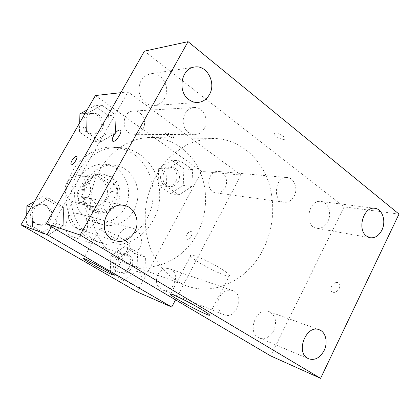 <?xml version="1.0" encoding="UTF-8"?>
<svg xmlns="http://www.w3.org/2000/svg" width="420" height="420" viewBox="0 0 420 420"><rect width="100%" height="100%" fill="white"/><g stroke="black" fill="none" stroke-linecap="round" stroke-linejoin="round"><path stroke-width="0.32" stroke-dasharray="2.1 1.58" d="M88.715 196.004C93.508 188.092 88.567 176.568 79.837 175.628C72.382 175.355 67.541 179.093 65.321 186.842C64.585 194.87 67.746 200.109 74.792 202.55C80.692 203.537 85.334 201.353 88.715 196.004M105.504 199.4C110.507 191.063 105.399 178.941 96.311 177.97C88.547 177.691 83.496 181.64 81.16 189.809C80.377 198.272 83.659 203.779 90.998 206.33C97.136 207.354 101.971 205.044 105.504 199.4M94.652 210.782L78.645 200.823L76.949 193.242L86.919 175.602L93.954 173.659L109.657 183.892L111.248 191.326L101.582 208.693L94.652 210.782L100.49 212.21L84.268 202.083L78.645 200.823M93.954 173.659L99.818 174.421L115.726 184.826L109.657 183.892M111.248 191.326L117.332 192.392L107.52 210.079L101.582 208.693M117.332 192.392L115.726 184.826M99.818 174.421L92.678 176.4L86.919 175.602M84.268 202.083L82.551 194.366L92.678 176.4M100.49 212.21L107.52 210.079M109.583 176.505C126.672 186.59 114.361 218.033 95.377 212.389C86.473 210.252 80.398 200.009 82.325 190.029C84.142 180.023 93.508 172.672 102.585 173.906L109.583 176.505M111.631 176.778L104.601 174.163C95.482 172.924 86.063 180.322 84.236 190.386C82.299 200.429 88.4 210.735 97.346 212.877C105.793 214.384 112.445 211.234 117.306 203.432C122.446 194.534 119.821 181.939 111.631 176.778M82.551 194.366L76.949 193.242M116.335 168.352C127.402 175.702 131.702 191.867 126.315 204.902C121.028 217.985 106.817 225.834 94.064 222.227C81.039 218.704 72.245 203.501 75.101 188.674C77.805 173.822 91.502 162.834 104.927 164.257C109.058 164.682 112.859 166.047 116.335 168.352M125.423 169.312C136.689 176.846 141.052 193.421 135.544 206.803C130.142 220.232 115.642 228.312 102.638 224.632C89.35 221.041 80.388 205.443 83.317 190.213C86.095 174.956 100.097 163.663 113.789 165.118C117.999 165.553 121.879 166.95 125.423 169.312M133.786 154.266C151.793 166.646 158.24 193.389 148.942 214.526C139.839 235.741 116.13 248.047 95.319 241.007C75.39 234.486 62.197 210.504 66.68 187.1C70.975 163.653 91.954 146.071 112.891 147.21C120.524 147.614 127.486 149.966 133.786 154.266M140.044 154.654C133.67 150.276 126.614 147.887 118.881 147.478C97.671 146.323 76.377 164.225 72.009 188.097C67.442 211.932 80.813 236.323 101.005 242.923C120.556 249.779 143.246 239.305 153.342 220.028C165.58 198.287 159.71 167.795 140.044 154.654M87.003 113.558L101.871 105.178L115.91 115.154L115.358 133.271L100.811 141.792L86.499 132.053L87.003 113.558L101.871 105.178L115.91 115.154L115.358 133.271L100.811 141.792L86.499 132.053L87.003 113.558L84.966 113.678M32.907 207.664L48.668 198.182L63.667 207.333L63.21 225.708L47.801 235.326L32.503 226.438L32.907 207.664L48.668 198.182L63.667 207.333L63.21 225.708L47.801 235.326L32.503 226.438L32.907 207.664L31.175 207.165M95.398 95.55L201.621 171.418L137.125 291.884M167.008 169.181L180.243 160.844L192.591 169.612L191.924 186.506L178.952 194.959L166.378 186.401L167.008 169.181L180.243 160.844L192.591 169.612L191.924 186.506L178.952 194.959L166.378 186.401L167.008 169.181L158.676 168.394L171.712 160.241L183.887 168.829L183.251 185.378L170.473 193.646L158.078 185.257L158.676 168.394M118.314 258.526L132.305 249.197L145.451 257.219L144.863 274.334L131.166 283.768L117.768 275.982L118.314 258.526L132.305 249.197L145.451 257.219L144.863 274.334L131.166 283.768L117.768 275.982L118.314 258.526L110.843 255.791L124.598 246.687L137.55 254.562L136.988 271.325L123.511 280.529L110.323 272.879L110.843 255.791M51.529 226.763L128.021 91.87L240.975 175.035L201.621 171.418M128.021 91.87L120.803 92.683M172.919 137.791L173.618 137.44C174.064 135.922 165.438 131.444 165.401 133.166C165.023 134.3 170.84 137.87 172.919 137.791L173.618 137.445C174.064 135.928 165.438 131.444 165.396 133.172C165.023 134.305 170.835 137.876 172.919 137.791M197.279 233.541C207.433 214.174 208.362 189.845 199.516 170.457C190.601 151.137 172.106 137.917 151.541 137.534C124.588 136.852 97.566 160.503 91.817 191.809C85.848 223.067 102.48 254.893 127.848 264.017C153.699 273.95 183.986 259.628 197.279 233.541M240.975 175.035L175.529 299.838M85.99 231.158C89.806 224.737 86.525 215.628 79.732 214.037C66.77 209.9 59.54 232.859 72.618 236.759C78.183 238.214 82.64 236.345 85.99 231.158M142.984 128.898C147.52 121.485 141.677 110.213 133.586 111.032C120.64 111.184 121.349 134.862 134.227 134.3C137.986 134.185 140.905 132.384 142.984 128.898M225.141 187.625C228.805 181.188 225.041 171.78 218.589 171.476C207.317 169.911 204.766 191.924 216.09 192.901C219.912 193.21 222.931 191.452 225.141 187.625M157.904 274.444C160.954 269.519 164.882 267.666 169.685 268.889C181.597 272.47 173.413 294.835 162.02 289.727C156.471 286.503 155.101 281.411 157.904 274.444M191.263 236.009C192.239 233.987 192.313 232.559 191.483 231.709C189.263 229.693 183.918 237.526 186.391 239.169C187.929 239.804 189.551 238.754 191.263 236.009C192.234 233.987 192.308 232.554 191.483 231.709C189.263 229.693 183.918 237.526 186.386 239.169C187.924 239.804 189.546 238.749 191.258 236.009M76.645 156.356L76.703 156.403C78.477 157.61 72.665 166.231 71.159 164.635M128.195 244.697C121.506 242.744 100.097 230.507 100.133 228.627C98.522 225.288 130.168 242.209 130.2 244.718C130.316 245.159 129.644 245.154 128.195 244.697M263.235 249.307C274.575 226.847 275.872 198.844 266.385 176.484C256.825 154.214 236.607 138.884 213.759 138.448C205.233 138.758 196.812 140.627 188.496 144.044C180.39 148.339 172.94 154.009 166.142 161.054C156.45 172.725 149.893 186.386 146.475 202.046C143.96 217.586 145.194 233.279 149.972 247.375C157.143 265.697 170.384 279.421 186.181 285.684C214.909 296.709 248.393 279.531 263.235 249.307M219.445 297.187C222.868 291.433 227.225 289.217 232.512 290.54C245.6 294.441 236.36 320.392 223.839 314.753C217.739 311.152 216.274 305.298 219.445 297.187M204.33 128.394C209.449 119.758 203.065 106.601 194.024 107.531C187.252 108.728 183.593 113.363 183.041 121.427C183.913 129.439 187.735 133.859 194.518 134.689C198.713 134.552 201.983 132.452 204.33 128.394M294.221 196.114C298.289 188.685 294.299 177.875 287.254 177.555C274.948 175.812 271.908 201.243 284.282 202.262C288.456 202.587 291.769 200.54 294.221 196.114M139.577 248.11C143.929 240.555 140.311 229.955 132.667 228.17C118.057 223.466 109.683 250.483 124.446 254.846C130.72 256.463 135.765 254.216 139.577 248.11M144.433 51.135L344.101 206.876L270.669 355.908M164.519 98.401C162.015 102.674 158.492 105.037 153.946 105.488C145.814 105.158 140.816 100.391 138.952 91.182C138.752 81.758 142.611 75.968 150.538 73.81C161.9 71.531 171.003 87.874 164.519 98.401M327.852 221.45C325.096 226.511 321.416 228.79 316.822 228.296C303.781 226.732 308.081 199.122 321.011 201.484C328.256 202.094 332.089 213.481 327.852 221.45M273.808 330.598C269.987 337.234 265.146 339.675 259.287 337.916C246.272 333.197 256.289 306.159 268.973 311.577C275.599 315.284 277.216 321.62 273.808 330.598M96.117 221.403C91.728 228.291 85.811 230.858 78.377 229.11C70.35 225.608 67.132 219.151 68.728 209.732C72.03 200.781 78.036 196.749 86.74 197.647C96.49 199.369 101.519 212.341 96.117 221.403M399 214.069L344.101 206.876M339.203 288.545C340.184 286.282 340.074 284.508 338.867 283.217C335.328 279.625 327.968 288.671 331.868 291.795C334.478 293.233 336.924 292.147 339.203 288.545C340.184 286.282 340.069 284.508 338.861 283.211C335.323 279.62 327.962 288.671 331.868 291.795C334.478 293.228 336.919 292.147 339.197 288.545M283.243 136.269C278.492 133.203 275.431 132.41 274.066 133.886C273.761 136.511 285.164 141.43 284.944 138.558L283.243 136.269C278.492 133.208 275.431 132.416 274.066 133.891C273.761 136.516 285.159 141.435 284.944 138.563L283.243 136.274M222.185 269.43C226.464 272.197 228.926 274.176 229.561 275.368C232.706 281.059 192.003 260.615 190.675 255.922C188.349 252.194 209.459 261.14 222.185 269.43M120.356 130.074L120.53 130.232C122.824 132.405 114.497 143.698 112.57 141.036M131.555 268.097C134.122 261.702 132.699 257.098 127.286 254.279C117.107 250.204 109.956 269.194 120.33 272.848C124.934 274.229 128.672 272.648 131.555 268.097M132.305 249.197L124.598 246.687M145.451 257.219L137.55 254.562M144.863 274.334L136.988 271.325M131.166 283.768L123.511 280.529M117.768 275.982L110.323 272.879M129.386 267.278C131.943 260.92 130.525 256.342 125.134 253.533C115.001 249.48 107.888 268.354 118.214 271.992C122.798 273.368 126.52 271.798 129.386 267.278M34.514 201.364L42.357 196.67L57.088 205.632L56.653 223.597L41.538 232.974L26.518 224.264L26.712 214.919M50.479 219.928C53.366 212.735 51.45 207.653 44.725 204.687C32.939 200.949 26.486 221.246 38.357 224.8C43.412 226.133 47.455 224.511 50.479 219.928M48.668 198.182L42.357 196.67M63.667 207.333L57.088 205.632M63.21 225.708L56.653 223.597M47.801 235.326L41.538 232.974M32.503 226.438L26.518 224.264M48.688 219.361C51.566 212.216 49.654 207.165 42.961 204.215C31.243 200.498 24.827 220.663 36.635 224.201C41.664 225.524 45.685 223.913 48.688 219.361M178.143 181.85C181.508 176.09 177.949 167.638 171.959 167.349C161.495 165.916 159.264 185.614 169.769 186.538C173.323 186.832 176.111 185.267 178.143 181.85M180.243 160.844L171.712 160.241M192.591 169.612L183.887 168.829M191.924 186.506L183.251 185.378M178.952 194.959L170.473 193.646M166.378 186.401L158.078 185.257M175.749 181.555C179.099 175.828 175.549 167.428 169.585 167.139C159.169 165.716 156.954 185.293 167.417 186.218C170.951 186.512 173.728 184.952 175.749 181.555M87.118 109.935L94.526 105.777L108.339 115.521L107.809 133.24L93.518 141.577L79.448 132.053L79.69 122.845M102.018 129.239C106.139 122.64 100.727 112.623 93.335 113.368C81.501 113.521 82.257 134.531 94.033 134.043C97.472 133.938 100.133 132.342 102.018 129.239M101.871 105.178L94.526 105.777M115.91 115.154L108.339 115.521M115.358 133.271L107.809 133.24M100.811 141.792L93.518 141.577M86.499 132.053L79.448 132.053M99.95 129.255C104.05 122.698 98.658 112.744 91.303 113.484C79.527 113.636 80.288 134.516 92.001 134.027C95.424 133.928 98.075 132.337 99.95 129.255M74.792 202.55L90.998 206.33M79.837 175.628L96.311 177.97M104.601 174.163L102.585 173.906M97.346 212.877L95.377 212.389M113.789 165.118L104.927 164.257M102.638 224.632L94.064 222.227M118.881 147.478L112.891 147.21M101.005 242.923L95.319 241.007M100.133 228.627L83.564 258.541M130.2 244.718L113.726 275.016M213.759 138.448L151.541 137.534M186.181 285.684L127.848 264.017M162.02 289.727L223.839 314.753M169.685 268.889L232.512 290.54M194.024 107.531L133.586 111.032M194.518 134.689L134.227 134.3M287.254 177.555L218.589 171.476M284.282 202.262L216.09 192.901M132.667 228.17L79.732 214.037M124.446 254.846L72.618 236.759M194.507 67.048L150.538 73.81M197.978 102.433L153.946 105.488M374.903 208.315L321.011 201.484M370.256 237.746L316.822 228.296M319.179 329.737L268.973 311.577M308.726 358.827L259.287 337.916M124.504 205.538L86.74 197.647M115.206 240.802L78.377 229.11M190.675 255.922L170.615 294.026M229.561 275.368L209.349 314.722M127.286 254.279L125.134 253.533M120.33 272.848L118.214 271.992M44.725 204.687L42.961 204.215M38.357 224.8L36.635 224.201M171.959 167.349L169.585 167.139M169.769 186.538L167.417 186.218M93.335 113.368L91.303 113.484M94.033 134.043L92.001 134.027"/><path stroke-width="0.63" d="M175.529 299.838L171.743 307.062L137.125 291.884L21 224.847L95.398 95.55L120.803 92.683M171.743 307.062L47.087 234.596L51.529 226.763M47.087 234.596L21 224.847M111.92 274.596C105.52 272.002 83.832 259.88 83.48 258.689C81.354 256.232 113.19 273.409 113.726 275.016L111.92 274.596M71.159 164.635L71.153 164.63C70.602 163.936 70.907 162.503 72.077 160.335C73.978 157.337 75.521 156.025 76.703 156.403C78.472 157.605 72.66 166.226 71.153 164.63C70.597 163.931 70.901 162.498 72.077 160.335C73.91 157.432 75.432 156.103 76.645 156.356M270.669 355.908L46.284 223.671L144.433 51.135L188.06 41.659L399 214.069L320.586 378.341L270.669 355.908M320.586 378.341L80.115 234.995L188.06 41.659M80.115 234.995L46.284 223.671M112.57 141.036L112.565 141.036C111.898 140.033 112.271 138.217 113.683 135.587C116.487 131.219 118.766 129.439 120.524 130.232C122.824 132.405 114.492 143.692 112.565 141.036C111.893 140.033 112.266 138.217 113.678 135.581C116.288 131.481 118.508 129.644 120.356 130.074M201.521 309.44C205.931 312.076 208.541 313.834 209.349 314.722C213.281 318.974 172.531 297.68 170.405 294.42C167.57 291.575 188.402 301.57 201.521 309.44M112.004 239.342L115.206 240.802C123.307 242.686 129.77 239.762 134.584 232.029C140.506 221.86 135.125 207.407 124.504 205.538C107.195 200.844 96.017 230.785 112.004 239.342M307.587 358.244L308.726 358.827C314.9 360.644 320.03 357.877 324.119 350.527C328.193 342.447 325.731 331.868 319.179 329.737C306.584 324.224 295.302 351.729 307.587 358.244M366.587 236.103L370.256 237.746C375.07 238.25 378.94 235.72 381.875 230.155C386.384 221.393 382.483 208.94 374.903 208.315C363.704 206.068 356.675 229.43 366.587 236.103M188.806 99.54C191.636 101.666 194.691 102.627 197.978 102.433C202.886 101.939 206.703 99.314 209.433 94.558C216.484 82.845 206.808 64.575 194.507 67.048C181.214 68.287 177.14 91.518 188.806 99.54M26.712 214.919L26.901 205.921L34.514 201.364M31.175 207.165L26.901 205.921M79.69 122.845L79.926 113.972L87.118 109.935M84.966 113.678L79.926 113.972M170.615 294.026L170.405 294.42"/></g></svg>
